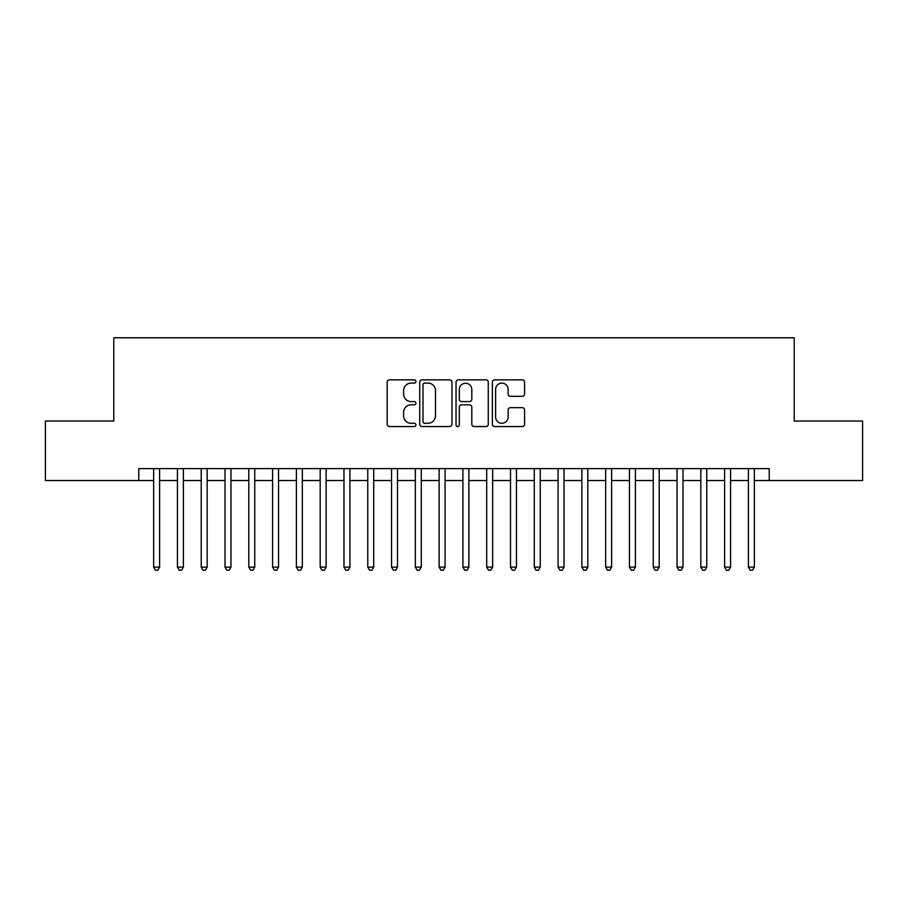 <?xml version="1.0" encoding="UTF-8"?>
<svg xmlns="http://www.w3.org/2000/svg" width="908" height="908" viewBox="0 0 908 908"><rect width="100%" height="100%" fill="white"/><g stroke="black" fill="none" stroke-linecap="round" stroke-linejoin="round"><path stroke-width="1.36" d="M415.932 381.485A1.634 1.634 0 0 0 414.298 379.85L389.487 379.85A2.338 2.338 0 0 0 387.16 382.189L387.16 424.229A2.338 2.338 0 0 0 389.487 426.556L414.298 426.556A1.634 1.634 0 0 0 415.932 424.921A1.634 1.634 0 0 0 414.298 423.287L411.086 423.287A7.468 7.468 0 0 1 403.617 415.819L403.617 412.311A7.468 7.468 0 0 1 411.086 404.843L414.298 404.843A1.634 1.634 0 0 0 415.932 403.209A1.634 1.634 0 0 0 414.298 401.574L411.086 401.574A7.468 7.468 0 0 1 403.617 394.095L403.617 390.599A7.468 7.468 0 0 1 411.086 383.119L414.298 383.119A1.634 1.634 0 0 0 415.932 381.485M522.248 396.319A2.338 2.338 0 0 0 524.586 393.981L524.586 382.189A2.338 2.338 0 0 0 522.248 379.85L494.69 379.85A2.338 2.338 0 0 0 492.352 382.189L492.352 424.229A2.338 2.338 0 0 0 494.69 426.556L522.248 426.556A2.338 2.338 0 0 0 524.586 424.229L524.586 409.985A2.338 2.338 0 0 0 522.248 407.647L510.455 407.647A2.338 2.338 0 0 0 508.117 409.985L508.117 417.044A6.242 6.242 0 0 1 501.874 423.287A6.242 6.242 0 0 1 495.62 417.044L495.62 389.373A6.242 6.242 0 0 1 501.874 383.119A6.242 6.242 0 0 1 508.117 389.373L508.117 393.981A2.338 2.338 0 0 0 510.455 396.319L522.248 396.319M138.776 480.525L45.4 480.525L45.4 421.051L113.795 421.051L113.795 337.787L794.205 337.787L794.205 421.051L862.6 421.051L862.6 480.525L769.224 480.525L769.224 468.63L138.776 468.63L138.776 480.525L153.645 480.525M451.957 382.189A2.338 2.338 0 0 0 449.619 379.85L422.061 379.85A2.338 2.338 0 0 0 419.734 382.189L419.734 424.229A2.338 2.338 0 0 0 422.061 426.556L449.619 426.556A2.338 2.338 0 0 0 451.957 424.229L451.957 382.189M458.381 379.85L485.939 379.85A2.338 2.338 0 0 1 488.266 382.189L488.266 424.229A2.338 2.338 0 0 1 485.939 426.556L474.146 426.556A2.338 2.338 0 0 1 471.808 424.229L471.808 407.181A2.338 2.338 0 0 0 469.47 404.843L461.65 404.843A2.338 2.338 0 0 0 459.312 407.181L459.312 424.921A1.634 1.634 0 0 1 457.677 426.556A1.634 1.634 0 0 1 456.043 424.921L456.043 382.189A2.338 2.338 0 0 1 458.381 379.85M159.592 480.525L177.435 480.525M183.382 480.525L201.224 480.525M207.172 480.525L225.014 480.525M230.961 480.525L248.803 480.525M254.751 480.525L272.593 480.525M278.54 480.525L296.394 480.525M302.341 480.525L320.184 480.525M326.131 480.525L343.973 480.525M349.921 480.525L367.763 480.525M373.71 480.525L391.552 480.525M397.5 480.525L415.342 480.525M421.289 480.525L439.131 480.525M445.079 480.525L462.921 480.525M468.869 480.525L486.711 480.525M492.658 480.525L510.5 480.525M516.448 480.525L534.29 480.525M540.237 480.525L558.079 480.525M564.027 480.525L581.869 480.525M587.817 480.525L605.659 480.525M611.606 480.525L629.46 480.525M635.407 480.525L653.249 480.525M659.197 480.525L677.039 480.525M682.986 480.525L700.828 480.525M706.776 480.525L724.618 480.525M730.565 480.525L748.408 480.525M754.355 480.525L769.224 480.525M424.638 383.119A1.634 1.634 0 0 0 423.003 384.765L423.003 421.652A1.634 1.634 0 0 0 424.638 423.287L428.02 423.287A7.468 7.468 0 0 0 435.488 415.819L435.488 390.599A7.468 7.468 0 0 0 428.02 383.119L424.638 383.119M471.808 389.487A6.242 6.242 0 0 0 465.554 383.244A6.242 6.242 0 0 0 459.312 389.487L459.312 399.236A2.338 2.338 0 0 0 461.65 401.574L469.47 401.574A2.338 2.338 0 0 0 471.808 399.236L471.808 389.487M159.592 468.63L159.592 567.125L153.645 567.125L153.645 468.63M159.592 567.125L157.81 570.213L155.427 570.213L153.645 567.125M183.382 468.63L183.382 567.125L177.435 567.125L177.435 468.63M183.382 567.125L181.6 570.213L179.216 570.213L177.435 567.125M207.172 468.63L207.172 567.125L201.224 567.125L201.224 468.63M207.172 567.125L205.39 570.213L203.006 570.213L201.224 567.125M230.961 468.63L230.961 567.125L225.014 567.125L225.014 468.63M230.961 567.125L229.179 570.213L226.807 570.213L225.014 567.125M254.751 468.63L254.751 567.125L248.803 567.125L248.803 468.63M254.751 567.125L252.969 570.213L250.597 570.213L248.803 567.125M278.54 468.63L278.54 567.125L272.593 567.125L272.593 468.63M278.54 567.125L276.758 570.213L274.386 570.213L272.593 567.125M302.341 468.63L302.341 567.125L296.394 567.125L296.394 468.63M302.341 567.125L300.548 570.213L298.176 570.213L296.394 567.125M326.131 468.63L326.131 567.125L320.184 567.125L320.184 468.63M326.131 567.125L324.338 570.213L321.965 570.213L320.184 567.125M349.921 468.63L349.921 567.125L343.973 567.125L343.973 468.63M349.921 567.125L348.127 570.213L345.755 570.213L343.973 567.125M373.71 468.63L373.71 567.125L367.763 567.125L367.763 468.63M373.71 567.125L371.928 570.213L369.545 570.213L367.763 567.125M397.5 468.63L397.5 567.125L391.552 567.125L391.552 468.63M397.5 567.125L395.718 570.213L393.334 570.213L391.552 567.125M421.289 468.63L421.289 567.125L415.342 567.125L415.342 468.63M421.289 567.125L419.507 570.213L417.124 570.213L415.342 567.125M445.079 468.63L445.079 567.125L439.131 567.125L439.131 468.63M445.079 567.125L443.297 570.213L440.913 570.213L439.131 567.125M468.869 468.63L468.869 567.125L462.921 567.125L462.921 468.63M468.869 567.125L467.087 570.213L464.703 570.213L462.921 567.125M492.658 468.63L492.658 567.125L486.711 567.125L486.711 468.63M492.658 567.125L490.876 570.213L488.493 570.213L486.711 567.125M516.448 468.63L516.448 567.125L510.5 567.125L510.5 468.63M516.448 567.125L514.666 570.213L512.282 570.213L510.5 567.125M540.237 468.63L540.237 567.125L534.29 567.125L534.29 468.63M540.237 567.125L538.455 570.213L536.072 570.213L534.29 567.125M564.027 468.63L564.027 567.125L558.079 567.125L558.079 468.63M564.027 567.125L562.245 570.213L559.873 570.213L558.079 567.125M587.817 468.63L587.817 567.125L581.869 567.125L581.869 468.63M587.817 567.125L586.035 570.213L583.662 570.213L581.869 567.125M611.606 468.63L611.606 567.125L605.659 567.125L605.659 468.63M611.606 567.125L609.824 570.213L607.452 570.213L605.659 567.125M635.407 468.63L635.407 567.125L629.46 567.125L629.46 468.63M635.407 567.125L633.614 570.213L631.242 570.213L629.46 567.125M659.197 468.63L659.197 567.125L653.249 567.125L653.249 468.63M659.197 567.125L657.403 570.213L655.031 570.213L653.249 567.125M682.986 468.63L682.986 567.125L677.039 567.125L677.039 468.63M682.986 567.125L681.193 570.213L678.821 570.213L677.039 567.125M706.776 468.63L706.776 567.125L700.828 567.125L700.828 468.63M706.776 567.125L704.994 570.213L702.61 570.213L700.828 567.125M730.565 468.63L730.565 567.125L724.618 567.125L724.618 468.63M730.565 567.125L728.784 570.213L726.4 570.213L724.618 567.125M754.355 468.63L754.355 567.125L748.408 567.125L748.408 468.63M754.355 567.125L752.573 570.213L750.19 570.213L748.408 567.125"/></g></svg>
